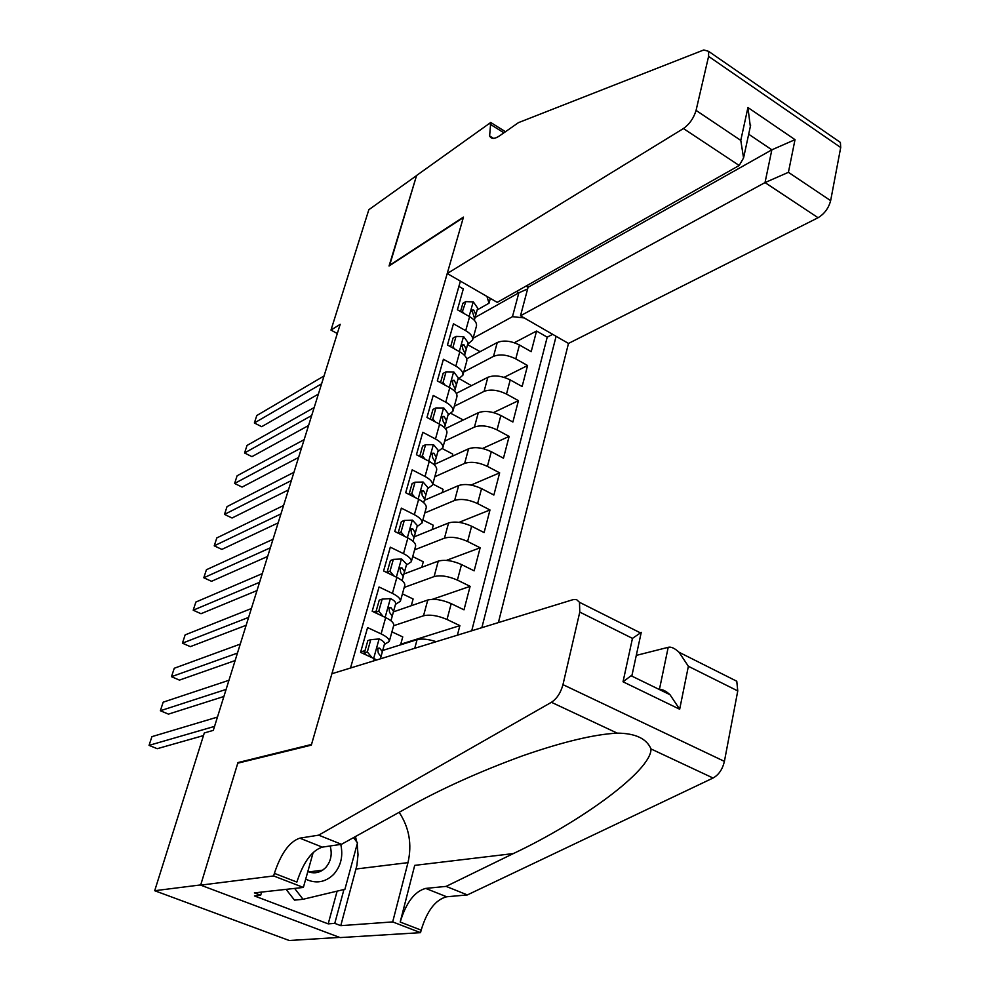 <?xml version="1.0" encoding="UTF-8"?>
<svg xmlns="http://www.w3.org/2000/svg" width="990" height="990" viewBox="0 0 990 990"><rect width="100%" height="100%" fill="white"/><g stroke="black" fill="none" stroke-linecap="round" stroke-linejoin="round"><path stroke-width="1.49" d="M498.391 622.586L568.483 343.443L818.074 217.726L765.023 182.581L771.854 149.824L748.688 134.207M339.644 937.406L289.216 940.5L154.7 890.715L200.722 884.912L237.959 762.572L311.516 744.468L463.332 217.602L389.045 266.025L416.555 175.614L368.837 209.707L330.982 330.091L337.305 333.531M458.902 286.407L463.308 288.931L457.417 309.759L469.607 316.676L465.696 330.672C470.832 333.717 473.133 336.835 472.614 339.991L467.614 344.384M465.696 330.672L453.457 323.779L447.468 344.99L459.793 351.846L455.821 366.102C461.006 369.121 463.357 372.178 462.862 375.247L457.875 379.479M455.821 366.102L443.421 359.271L437.32 380.89L449.794 387.684L445.748 402.2C451.007 405.195 453.395 408.177 452.937 411.159L447.963 415.218M445.748 402.2L433.199 395.431L426.975 417.458L439.61 424.19L435.489 438.978C440.81 441.936 443.26 444.857 442.815 447.752L437.865 451.626M435.489 438.978L422.792 432.284L416.443 454.732L429.239 461.389L425.032 476.475C430.427 479.395 432.915 482.254 432.519 485.038L427.569 488.726M425.032 476.475L412.174 469.842L405.702 492.723L418.659 499.307L414.364 514.689C419.834 517.572 422.384 520.356 422.012 523.029L417.075 526.532M414.364 514.689L401.346 508.13L394.75 531.469L407.88 537.966L403.499 553.645C409.031 556.491 411.63 559.202 411.296 561.775L406.383 565.067M403.499 553.645L390.308 547.173L383.588 570.97L396.879 577.393L392.424 593.381C398.029 596.178 400.678 598.814 400.381 601.264L395.493 604.346M392.424 593.381L379.059 586.983L372.19 611.263L385.667 617.599L381.113 633.897C386.805 636.657 389.503 639.206 389.243 641.545L384.38 644.403M381.113 633.897L367.575 627.598L360.57 652.361L376.844 659.922M457.392 635.184L459.88 625.63L400.74 644.23M393.426 611.87L427.779 600.014C434.251 598.492 442.06 599.705 451.205 603.64L464.001 609.828L470.114 586.34L432.42 599.309M403.932 573.99L438.273 561.12C444.733 559.437 452.479 560.587 461.513 564.56L474.148 570.834L480.15 547.792L446.329 560.402M414.253 536.815L448.569 522.968C455.004 521.136 462.689 522.213 471.624 526.222L484.11 532.571L489.988 509.961L459.038 522.361M424.376 500.321L458.667 485.521C465.09 483.541 472.725 484.568 481.548 488.614L493.874 495.037L499.653 472.849L471.042 485.075M434.313 464.483L468.579 448.779C474.99 446.651 482.563 447.629 491.288 451.7L503.464 458.197L509.132 436.417L482.476 448.495M445.426 428.633L478.318 412.706C484.704 410.442 492.216 411.37 500.841 415.478L512.882 422.025L518.438 400.653L493.466 412.595M456.316 393.364L487.872 377.301C494.245 374.901 501.695 375.779 510.221 379.913L522.126 386.521L527.583 365.533L504.071 377.339M376.15 611.139L373.737 611.981M365.038 650.566L360.694 651.965M154.7 890.715L204.311 732.947L213.308 730.373L340.189 324.312L330.982 330.091M460.4 281.123L350.51 668.015M481.858 627.672L556.095 336.303M463.778 371.943L493.515 356.363C499.888 353.888 507.301 354.729 515.778 358.875L527.583 365.533M466.698 358.825L497.252 342.528L493.515 356.363M454.299 406.259L484.073 391.384C490.446 389.045 497.921 389.936 506.496 394.057L518.438 400.653M444.634 441.181L474.445 427.061C480.843 424.846 488.379 425.787 497.042 429.883L509.132 436.417M434.808 476.747L464.644 463.394C471.054 461.328 478.64 462.318 487.414 466.389L499.653 472.849M424.784 512.968L454.645 500.42C461.08 498.49 468.728 499.542 477.601 503.576L489.988 509.961M414.587 549.858L444.473 538.139C450.92 536.37 458.63 537.471 467.602 541.468L480.15 547.792M404.205 587.441L434.103 576.588C440.562 574.967 448.334 576.143 457.405 580.103L470.114 586.34M393.612 625.73L423.522 615.78C430.007 614.32 437.84 615.557 447.022 619.48L459.88 625.63M382.202 650.616L417.075 639.664L414.748 648.277M471.723 630.779L547.21 337.169L536.555 331.044L514.342 342.726M497.252 342.528C503.613 340.003 511.001 340.82 519.441 344.99L531.197 351.66L536.555 331.044M490.347 298.386L489.023 303.188L477.168 309.932M475.101 317.468L518.847 292.817L516.533 291.456M473.096 338.221L512.461 316.676L518.847 292.817L527.633 288.956M363.813 653.846L364.704 650.678M375.396 612.761L375.816 611.251M400.566 644.849L402.744 636.904L391.929 631.855M436.231 641.681C428.274 639.144 421.889 638.463 417.075 639.664M393.674 625.507L393.723 625.346C394.008 622.957 391.322 620.371 385.667 617.599M411.271 605.707L413.115 598.987L402.423 593.876M404.724 585.56L404.774 585.375C405.083 582.875 402.46 580.214 396.879 577.393M421.777 567.307L423.287 561.775L412.731 556.578M415.553 546.381L415.602 546.183C415.961 543.572 413.375 540.837 407.88 537.966M432.086 529.625L433.286 525.22L422.854 519.973M426.183 507.944L426.232 507.746C426.616 505.024 424.091 502.215 418.659 499.307M442.196 492.636L443.099 489.332L432.791 484.023M436.602 470.238L436.664 470.04C437.073 467.206 434.598 464.322 429.239 461.389M452.133 456.316L452.739 454.076L442.443 448.656M446.824 433.249L446.886 433.038C447.332 430.106 444.906 427.16 439.61 424.19M461.885 420.663L462.219 419.438L451.205 413.523M456.873 396.94L456.935 396.718C457.405 393.698 455.029 390.679 449.794 387.684M471.45 385.654L459.323 378.725M466.723 361.3L466.785 361.065C467.292 357.959 464.954 354.89 459.793 351.846M480.113 351.673L467.552 344.644M547.21 337.169L552.68 334.335M524.217 317.926L512.461 316.676M472.614 339.991L476.462 326.069C476.994 322.876 474.705 319.745 469.607 316.676M489.023 303.188L486.932 296.418M238.825 762.931L237.959 762.572M214.545 726.388L149.057 745.371L151.903 736.659L217.454 717.082M203.482 735.57L157.212 748.7L149.057 745.371M305.687 879.145C315.946 883.959 325.227 882.412 333.543 874.504C340.919 866.151 343.332 856.127 340.77 844.421M307.828 871.534C312.988 873.588 317.926 873.143 322.616 870.185L325.524 867.772C330.883 861.659 332.43 854.395 330.165 845.98M353.492 837.639L357.489 842.874L344.916 889.28L303.051 899.279L294.488 900.133L286.11 889.354M303.051 899.279L294.612 888.401M331.897 673.732L573.136 599.631L576.44 599.495L579.484 602.291L579.781 612.08L562.964 684.647L724.408 761.372C722.552 769.279 718.777 774.824 713.06 778.029L467.367 894.923L446.676 896.779C435.513 899.65 427.012 910.775 421.171 930.154L420.54 932.667L340.114 937.592L200.661 885.134L237.761 763.191L311.318 745.136L331.897 673.732M467.367 894.923L446.131 886.384L513.365 853.566C580.722 821.861 651.519 770.616 651.012 748.947C646.569 738.552 635.308 733.281 617.228 733.132C594.05 734.357 562.506 741.931 522.596 755.816C479.333 771.631 440.463 789.203 405.974 808.521L341.476 844.309L322.295 847.131C311.838 850.546 303.361 862.179 296.864 882.065L274.379 873.366L273.624 875.952L200.661 885.134M341.476 844.309L318.693 835.152L299.784 838.159C289.464 841.661 280.999 853.392 274.379 873.366M513.365 853.566L414.711 865.371L400.195 922.037C406.147 902.571 414.637 891.359 425.688 888.414L446.131 886.384M730.41 678.051L736.77 681.231L737.76 690.921L724.408 761.372M617.228 733.132L551.418 702.294L318.693 835.152M357.192 843.975L358.021 854.791L356.87 865.532L340.77 925.662L334.769 923.373L343.951 889.515M261.608 892.077L260.679 895.257L254.442 895.938L328.197 923.868L334.769 923.373M260.679 895.257L254.405 892.881L303.373 887.436L273.624 875.952M420.54 932.667L392.683 921.913L407.979 862.637C412.162 844.383 409.216 827.603 399.156 812.307M340.77 925.662L392.683 921.913M636.285 655.392L668.201 647.324C671.022 646.544 674.635 648.19 679.053 652.262L688.372 666.282L679.672 709.236L669.995 694.708C665.874 690.896 662.446 689.226 659.711 689.708M313.199 852.402L303.373 887.436M551.418 702.294C556.887 698.705 560.736 692.814 562.964 684.647M355.447 836.562L356.821 841.995M328.197 923.868L337.12 891.149M679.672 709.236L623.032 681.788L632.053 675.019M623.032 681.788L632.462 638.377L641.248 632.387L631.979 675.329M526.024 286.085L528.066 287.286L520.505 315.785L765.023 182.581L788.411 172.322L830.647 200.648L840.708 147.51L708.593 56.381L708.605 51.344L703.791 49.958L518.488 122.624L499.69 135.766C494.604 139.169 491.25 139.231 489.617 135.939L490.731 122.488L416.604 175.465L389.503 265.728M520.505 315.785L568.483 343.443M389.194 265.543L463.469 217.095L447.22 273.525L683.434 128.539C689.547 124.158 693.755 118.107 696.069 110.41L708.593 56.381M490.731 122.488L505.469 131.732M447.22 273.525L497.24 302.371L739.196 165.478L683.434 128.539M837.367 140.345L840.399 142.449L840.708 147.51M830.647 200.648C828.642 208.172 824.447 213.865 818.074 217.726M528.066 287.286L771.854 149.824L795.02 139.652L788.411 172.322M696.069 110.41L740.78 140.394L743.564 157.979L739.196 165.478M740.78 140.394L747.933 107.514L750.333 126.559M370.78 639.639L367.847 640.604L364.382 652.893L367.315 651.952L370.78 639.639L379.306 638.971C382.944 640.765 384.689 642.423 384.504 643.933L380.395 658.833L382.363 651.668L379.628 648.104L377.722 648.277L378.254 653.016L381.002 656.568L380.383 658.845M367.315 651.952L372.017 657.595M366.028 654.848L364.382 652.893M226.104 689.411L160.368 710.746L163.164 702.182L228.962 680.279M223.888 696.49L168.436 714.124L160.368 710.746M382.165 599.123L379.232 600.175L375.841 612.216L378.774 611.189L382.165 599.123L390.58 598.579C394.168 600.41 395.864 602.118 395.666 603.702L390.963 620.767L393.562 611.288L390.901 607.588L388.996 607.749L389.565 612.414L392.226 616.089L390.951 620.755L392.226 616.089M378.774 611.189L383.056 616.362M376.856 613.454L375.841 612.216M237.452 653.091L171.493 676.69L174.252 668.262L240.261 644.106M235.113 660.565L179.462 680.105L171.493 676.69M393.339 559.387L390.407 560.538L387.078 572.356L390.011 571.23L393.339 559.387L401.631 558.979L406.618 564.25L402.101 580.623M390.011 571.23L393.884 575.945M248.614 617.389L182.432 643.178L185.142 634.887L251.361 608.553M403.227 576.452L404.551 571.688L401.965 567.864L400.059 568L400.641 572.591L403.239 576.39L402.076 580.61L403.239 576.39M246.151 625.272L190.328 646.643L182.432 643.178M398.228 533.189L401.024 532.038L404.291 520.431L412.471 520.134L417.347 525.554L413.016 541.27L415.33 532.843L412.805 528.895L410.9 529.031L411.518 533.536L414.043 537.471L413.003 541.258L414.043 537.471M401.024 532.038L404.489 536.295M404.291 520.431L401.358 521.668L398.129 533.14M259.578 582.293L193.211 610.211L195.871 602.056L262.288 573.618M256.992 590.572L201.007 613.713L193.211 610.211M409.476 494.641L411.828 493.602L415.033 482.217L423.101 482.031L427.878 487.587L423.72 502.673L425.898 494.753L423.448 490.681L421.542 490.793L422.173 495.235L424.636 499.282L423.708 502.66L424.636 499.282M411.828 493.602L414.909 497.401M415.033 482.217L412.1 483.541L409.031 494.418M270.344 547.804L203.804 577.764L206.427 569.733L273.017 539.278M267.647 556.442L211.526 581.303L203.804 577.764M420.453 456.823L422.433 455.895L425.564 444.72L433.533 444.659L438.211 450.339L434.214 464.793L436.268 457.368L433.88 453.185L431.986 453.284L432.642 457.652L435.031 461.81L434.226 464.805L435.031 461.81M422.433 455.895L425.118 459.249M425.564 444.72L422.631 446.131L419.723 456.44M280.95 513.897L214.236 545.837L216.81 537.929L283.573 505.506M278.14 522.893L221.871 549.4L214.236 545.837M431.207 419.711L432.828 418.894L435.909 407.942L443.768 407.967L448.359 413.795L444.535 427.655L446.44 420.688L444.114 416.394L442.233 416.468L442.901 420.775L445.24 425.044L444.522 427.643L445.24 425.044M432.828 418.894L435.142 421.814M435.909 407.942L432.976 409.414L430.229 419.191M291.369 480.558L224.495 514.392L227.044 506.608L293.943 472.304M288.449 489.901L232.056 518.005L224.495 514.392M441.713 383.279L443.025 382.598L446.057 371.832L453.816 371.968L458.308 377.92L454.645 391.211M443.025 382.598L444.98 385.061M446.057 371.832L443.124 373.391L440.525 382.635M301.616 447.765L234.605 483.454L237.105 475.782L304.14 439.659M455.227 389.033L456.44 384.677L454.175 380.296L452.294 380.346L452.975 384.59L455.252 388.971L454.633 391.186L455.252 388.971M298.584 457.442L242.08 487.092L234.605 483.454M452.009 347.527L453.049 346.958L456.019 336.402L463.679 336.637L468.084 342.689L464.57 355.422L466.24 349.334L464.038 344.854L462.169 344.891L462.862 349.074L465.077 353.541L464.558 355.41L465.077 353.541M453.049 346.958L454.645 348.987M456.019 336.402L453.086 338.023L450.636 346.76M311.689 415.515L244.555 452.975L247.017 445.438L314.177 407.546M308.571 425.514L251.955 456.65L244.555 452.975M462.107 312.419L465.795 301.603L473.356 301.938L477.675 308.113L474.321 320.302M462.875 311.974L464.124 313.57M465.795 301.603L462.875 303.311L460.548 311.541M321.601 383.798L254.356 422.978L256.781 415.54L324.052 375.953M474.705 318.829L475.868 314.634L473.727 310.056L471.859 310.068L474.717 318.768L474.297 320.29L474.717 318.768M318.384 394.094L261.682 426.678L254.356 422.978M487.872 377.301L484.073 391.384M478.318 412.706L474.445 427.061M468.579 448.779L464.644 463.394M458.667 485.521L454.645 500.42M448.569 522.968L444.473 538.139M438.273 561.12L434.103 576.588M427.779 600.014L423.522 615.78M519.441 344.99L515.778 358.875M510.221 379.913L506.496 394.057M500.841 415.478L497.042 429.883M491.288 451.7L487.414 466.389M481.548 488.614L477.601 503.576M471.624 526.222L467.602 541.468M461.513 564.56L457.405 580.103M451.205 603.64L447.022 619.48M374.22 658.598L373.577 660.936M322.295 847.131L299.784 838.159M425.688 888.414L446.676 896.779M737.76 690.921L688.372 666.282M632.462 638.377L579.781 612.08M713.06 778.029L651.012 748.947M400.195 922.037L421.171 930.154M356.054 869.01L407.979 862.637M659.402 689.547L668.201 647.324M747.933 107.514L795.02 139.652M503.898 132.821L490.223 124.257M379.096 638.995L373.688 658.362M384.491 643.983L382.35 651.717M377.239 648.858L379.628 648.104M390.369 598.591L385.135 617.339M392.213 616.139L390.939 620.742M395.654 603.751L393.55 611.337M388.476 608.442L390.901 607.588M401.42 558.991L396.359 577.145M406.605 564.3L404.539 571.737M399.502 568.792L401.965 567.864M412.261 520.146L407.36 537.718M414.03 537.533L412.991 541.258M417.335 525.616L415.317 532.905M410.33 529.91L412.805 528.895M422.903 482.043L418.151 499.059M424.623 499.344L423.708 502.66M427.866 487.649L425.886 494.814M420.973 491.77L423.448 490.681M433.335 444.659L428.732 461.13M435.018 461.885L434.214 464.793M438.199 450.413L436.256 457.43M431.417 454.348L433.88 453.185M443.57 407.967L439.114 423.918M445.215 425.118L444.522 427.643M448.346 413.857L446.428 420.75M441.664 417.619L444.114 416.394M453.618 371.968L449.312 387.412M458.296 377.982L456.415 384.751M451.737 381.558L454.175 380.296M463.481 336.625L459.311 351.586M465.053 353.616L464.558 355.41M468.072 342.763L466.228 349.408M461.625 346.166L464.038 344.854M473.171 301.925L469.124 316.416M477.663 308.187L475.856 314.709M471.339 311.404L473.727 310.056M393.723 625.346L389.243 641.545M404.774 585.375L400.381 601.264M415.602 546.183L411.296 561.775M426.232 507.746L422.012 523.029M436.664 470.04L432.519 485.038M446.886 433.038L442.815 447.752M456.935 396.718L452.937 411.159M466.785 361.065L462.862 375.247M308.831 871.918L322.616 870.185M736.77 681.231L679.053 652.262M631.533 675.96L669.995 694.708M640.728 633.031L579.484 602.291M493.515 138.377L489.617 135.939M708.605 51.344L840.399 142.449M750.668 125.037L743.564 157.979M382.363 651.668L384.504 643.933M393.562 611.288L395.666 603.702M404.551 571.688L406.618 564.25M415.33 532.843L417.347 525.554M425.898 494.753L427.878 487.587M436.268 457.368L438.211 450.339M446.44 420.688L448.359 413.795M456.44 384.677L458.308 377.92M466.24 349.334L468.084 342.689M475.868 314.634L477.675 308.113"/></g></svg>
